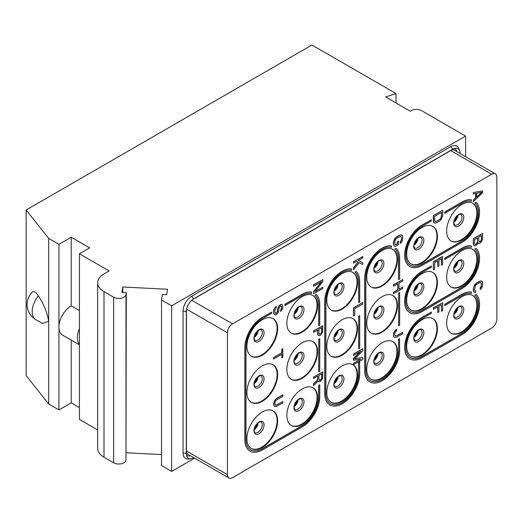 <?xml version="1.0" encoding="UTF-8"?>
<svg xmlns="http://www.w3.org/2000/svg" width="523" height="523" viewBox="0 0 523 523"><rect width="100%" height="100%" fill="white"/><g stroke="black" fill="none" stroke-linecap="round" stroke-linejoin="round"><path stroke-width="0.78" d="M161.522 454.559L126.291 452.781M194.589 458.161L171.609 471.426L161.522 465.601L161.522 299.999L162.365 294.462L166.693 294.678L167.517 289.265L122.774 287.003L122.872 292.468M48.685 404.004L26.15 375.612L26.15 210.017L48.685 238.403L48.685 404.004L58.929 409.914L71.22 402.821L79.418 407.548M97.638 429.899L79.418 419.381L79.418 253.779L89.662 247.863L71.22 237.22L58.929 244.319L48.685 238.403M122.774 287.003L121.957 292.422L126.285 292.638L125.984 460.207A7.244 4.184 0 0 1 121.244 463.77A7.244 4.184 0 0 1 113.648 462.796L104.005 457.226A21.731 12.545 180 0 1 97.638 448.355L97.638 282.76A21.731 12.545 180 0 1 104.005 273.889L109.124 270.927L79.418 253.779M126.285 292.638L125.984 294.606A7.244 4.184 0 0 1 121.244 298.169A7.244 4.184 0 0 1 113.648 297.201L104.005 291.631A21.731 12.545 180 0 1 97.638 282.76M171.609 471.426L171.609 305.824L465.607 136.085L421.558 110.654A7.244 4.184 0 0 0 411.313 110.654L410.294 111.249L385.614 96.997L396.003 93.539L311.95 45.011L26.15 210.017M171.609 305.824L161.522 299.999M71.22 340.094L71.22 402.821M79.418 344.82L62.531 335.073A17.383 10.035 -60 0 1 58.929 327.117L58.929 409.914M58.929 244.319L58.929 327.117A17.383 10.035 -60 0 1 71.22 305.824L71.22 237.22M79.418 310.557L71.22 305.824M79.418 328.732A17.383 10.035 120 0 0 79.418 344.422M35.786 319.631L42.592 323.56L48.685 321.2C47.044 312.133 43.586 303.68 38.316 295.855A15.344 5.217 75.2 0 0 32.223 292.246A17.383 17.383 0 0 0 35.786 319.631A17.383 10.035 -60 0 1 38.316 295.855M396.003 93.539L396.003 102.998M465.607 156.704L465.607 136.085M193.719 457.658L193.634 457.71A10.362 5.982 -60 0 1 191.019 458.658L188.548 458.998A12.036 6.949 -60 0 1 183.076 452.977L183.076 311.035A12.036 6.949 -60 0 1 191.588 296.293L450.754 146.662A12.036 6.949 -60 0 1 458.704 148.395L459.652 150.702A10.362 5.982 -60 0 1 460.129 153.442L460.129 153.54M191.019 458.658A10.362 5.982 -60 0 1 186.789 456.219A10.362 5.982 -60 0 1 186.306 453.474L186.306 311.531A10.362 5.982 -60 0 1 193.634 298.842L452.8 149.212A10.362 5.982 -60 0 1 455.415 148.257A10.362 5.982 -60 0 1 459.652 150.702M454.082 148.604A8.695 5.021 -60 0 1 456.775 151.605M190.365 455.723A8.695 5.021 -60 0 1 186.417 454.886M192.118 299.895L450.754 150.578A7.244 4.184 120 0 1 454.376 150.219L495.353 173.878A7.244 4.184 120 0 0 491.731 174.231L450.754 150.578M186.463 451.016A7.244 4.184 120 0 0 187.966 454.337L228.937 477.989A7.244 4.184 120 0 1 227.44 474.675L186.463 451.016L186.463 309.694M191.693 300.267L232.558 323.861L491.731 174.231M228.937 477.989A7.244 4.184 120 0 0 232.558 477.63L491.731 328.006A7.244 4.184 120 0 0 496.85 319.135L496.85 177.192A7.244 4.184 120 0 0 495.353 173.878M227.44 474.675L227.44 332.733L186.567 309.139M232.558 323.861A7.244 4.184 120 0 0 227.44 332.733M446.655 323.273A21.731 12.545 -60 0 1 456.141 301.405A21.731 12.545 -60 0 1 472.884 295.58A21.731 12.545 -60 0 1 477.388 305.53A21.731 12.545 -60 0 1 467.902 327.398A21.731 12.545 -60 0 1 451.159 333.223A21.731 12.545 -60 0 1 446.655 323.273M446.655 277.144A21.731 12.545 -60 0 1 456.141 255.27A21.731 12.545 -60 0 1 472.884 249.451A21.731 12.545 -60 0 1 477.388 259.401A21.731 12.545 -60 0 1 467.902 281.269A21.731 12.545 -60 0 1 451.159 287.088A21.731 12.545 -60 0 1 446.655 277.144M446.655 231.009A21.731 12.545 -60 0 1 456.141 209.141A21.731 12.545 -60 0 1 472.884 203.323A21.731 12.545 -60 0 1 477.388 213.266A21.731 12.545 -60 0 1 467.902 235.134A21.731 12.545 -60 0 1 451.159 240.959A21.731 12.545 -60 0 1 446.655 231.009M406.704 346.337A21.731 12.545 -60 0 1 416.19 324.469A21.731 12.545 -60 0 1 432.933 318.644A21.731 12.545 -60 0 1 437.437 328.594A21.731 12.545 -60 0 1 427.951 350.462A21.731 12.545 -60 0 1 411.209 356.287A21.731 12.545 -60 0 1 406.704 346.337M406.704 300.209A21.731 12.545 -60 0 1 416.19 278.341A21.731 12.545 -60 0 1 432.933 272.516A21.731 12.545 -60 0 1 437.437 282.466A21.731 12.545 -60 0 1 427.951 304.334A21.731 12.545 -60 0 1 411.209 310.152A21.731 12.545 -60 0 1 406.704 300.209M406.704 254.073A21.731 12.545 -60 0 1 416.19 232.205A21.731 12.545 -60 0 1 432.933 226.387A21.731 12.545 -60 0 1 437.437 236.331A21.731 12.545 -60 0 1 427.951 258.199A21.731 12.545 -60 0 1 411.209 264.023A21.731 12.545 -60 0 1 406.704 254.073M366.754 369.401A21.731 12.545 -60 0 1 376.24 347.534A21.731 12.545 -60 0 1 392.982 341.715A21.731 12.545 -60 0 1 397.487 351.659A21.731 12.545 -60 0 1 388.001 373.527A21.731 12.545 -60 0 1 371.258 379.352A21.731 12.545 -60 0 1 366.754 369.401M366.754 323.273A21.731 12.545 -60 0 1 376.24 301.405A21.731 12.545 -60 0 1 392.982 295.58A21.731 12.545 -60 0 1 397.487 305.53A21.731 12.545 -60 0 1 388.001 327.398A21.731 12.545 -60 0 1 371.258 333.216A21.731 12.545 -60 0 1 366.754 323.273M366.754 277.138A21.731 12.545 -60 0 1 376.24 255.27A21.731 12.545 -60 0 1 392.982 249.451A21.731 12.545 -60 0 1 397.487 259.395A21.731 12.545 -60 0 1 388.001 281.269A21.731 12.545 -60 0 1 371.258 287.088A21.731 12.545 -60 0 1 366.754 277.138M326.803 392.466A21.731 12.545 -60 0 1 336.289 370.598A21.731 12.545 -60 0 1 353.032 364.779A21.731 12.545 -60 0 1 357.536 374.723A21.731 12.545 -60 0 1 348.05 396.591A21.731 12.545 -60 0 1 331.307 402.416A21.731 12.545 -60 0 1 326.803 392.466M326.803 346.337A21.731 12.545 -60 0 1 336.289 324.469A21.731 12.545 -60 0 1 353.032 318.644A21.731 12.545 -60 0 1 357.536 328.594A21.731 12.545 -60 0 1 348.05 350.462A21.731 12.545 -60 0 1 331.307 356.287A21.731 12.545 -60 0 1 326.803 346.337M326.803 300.209A21.731 12.545 -60 0 1 336.289 278.334A21.731 12.545 -60 0 1 353.032 272.516A21.731 12.545 -60 0 1 357.536 282.466A21.731 12.545 -60 0 1 348.05 304.334A21.731 12.545 -60 0 1 331.307 310.152A21.731 12.545 -60 0 1 326.803 300.209M286.852 415.537A21.731 12.545 -60 0 1 296.338 393.662A21.731 12.545 -60 0 1 313.081 387.844A21.731 12.545 -60 0 1 317.585 397.794A21.731 12.545 -60 0 1 308.099 419.662A21.731 12.545 -60 0 1 291.357 425.48A21.731 12.545 -60 0 1 286.852 415.537M286.852 369.401A21.731 12.545 -60 0 1 296.338 347.534A21.731 12.545 -60 0 1 313.081 341.715A21.731 12.545 -60 0 1 317.585 351.659A21.731 12.545 -60 0 1 308.099 373.527A21.731 12.545 -60 0 1 291.357 379.352A21.731 12.545 -60 0 1 286.852 369.401M286.852 323.273A21.731 12.545 -60 0 1 296.338 301.405A21.731 12.545 -60 0 1 313.081 295.58A21.731 12.545 -60 0 1 317.585 305.53A21.731 12.545 -60 0 1 308.099 327.398A21.731 12.545 -60 0 1 291.357 333.216A21.731 12.545 -60 0 1 286.852 323.273M246.902 438.601A21.731 12.545 -60 0 1 256.388 416.733A21.731 12.545 -60 0 1 273.13 410.908A21.731 12.545 -60 0 1 277.635 420.858A21.731 12.545 -60 0 1 268.149 442.726A21.731 12.545 -60 0 1 251.406 448.544A21.731 12.545 -60 0 1 246.902 438.601M246.902 392.466A21.731 12.545 -60 0 1 256.388 370.598A21.731 12.545 -60 0 1 273.13 364.779A21.731 12.545 -60 0 1 277.635 374.723A21.731 12.545 -60 0 1 268.149 396.591A21.731 12.545 -60 0 1 251.406 402.416A21.731 12.545 -60 0 1 246.902 392.466M246.902 346.337A21.731 12.545 -60 0 1 256.388 324.469A21.731 12.545 -60 0 1 273.13 318.644A21.731 12.545 -60 0 1 277.635 328.594A21.731 12.545 -60 0 1 268.149 350.462A21.731 12.545 -60 0 1 251.406 356.287A21.731 12.545 -60 0 1 246.902 346.337M410.529 265.338A23.208 13.402 120 0 0 422.068 264.154L462.018 241.09A23.208 13.402 120 0 0 476.813 221.817A23.208 13.402 120 0 0 474.845 202.911L476.107 202.179L474.962 202.976A23.208 13.402 -60 0 1 476.93 221.883A23.208 13.402 -60 0 1 462.142 241.162L422.192 264.226A23.208 13.402 -60 0 1 410.588 265.377A23.208 13.402 -60 0 1 407.031 246.778A23.208 13.402 -60 0 1 422.192 226.328L431.416 221L431.416 219.843L422.192 225.165A24.627 14.219 120 0 0 406.103 246.869A24.627 14.219 120 0 0 409.882 266.606A24.627 14.219 120 0 0 422.192 265.383L462.142 242.319A24.627 14.219 120 0 0 477.662 222.373A24.627 14.219 120 0 0 476.224 202.251M431.416 219.843L422.068 225.093A24.627 14.219 120 0 0 405.979 246.797A24.627 14.219 120 0 0 409.757 266.534A24.627 14.219 120 0 0 409.816 266.567M471.367 199.825L471.243 199.753A24.627 14.219 120 0 0 462.018 202.028L444.609 212.083L444.733 213.312L462.142 203.257A23.208 13.402 -60 0 1 471.367 201.211L471.367 199.825A24.627 14.219 120 0 0 462.142 202.1L444.733 212.155M444.733 213.312L444.609 212.083M410.529 311.466A23.208 13.402 120 0 0 422.068 310.283L462.018 287.219A23.208 13.402 120 0 0 476.813 267.946A23.208 13.402 120 0 0 474.845 249.04L476.224 248.379L474.962 249.111A23.208 13.402 -60 0 1 476.93 268.018A23.208 13.402 -60 0 1 462.142 287.29L422.192 310.355A23.208 13.402 -60 0 1 410.588 311.505A23.208 13.402 -60 0 1 407.031 292.906A23.208 13.402 -60 0 1 422.192 272.457L431.416 267.135L431.416 265.972L422.192 271.3A24.627 14.219 120 0 0 406.103 292.998A24.627 14.219 120 0 0 409.882 312.734A24.627 14.219 120 0 0 422.192 311.512L462.142 288.448A24.627 14.219 120 0 0 477.662 268.508A24.627 14.219 120 0 0 476.224 248.379M431.416 265.972L422.068 271.228A24.627 14.219 120 0 0 405.979 292.926A24.627 14.219 120 0 0 409.757 312.662A24.627 14.219 120 0 0 409.816 312.702M471.367 245.96L471.243 245.888A24.627 14.219 120 0 0 462.018 248.164L444.609 258.218L444.733 259.447L462.142 249.393A23.208 13.402 -60 0 1 471.367 247.34L471.367 245.96A24.627 14.219 120 0 0 462.142 248.235L444.733 258.284M444.733 259.447L444.609 258.218M410.529 357.601A23.208 13.402 120 0 0 422.068 356.418L462.018 333.347A23.208 13.402 120 0 0 476.813 314.075A23.208 13.402 120 0 0 474.845 295.168L476.224 294.514L474.962 295.24A23.208 13.402 -60 0 1 476.93 314.146A23.208 13.402 -60 0 1 462.142 333.419L422.192 356.483A23.208 13.402 -60 0 1 410.588 357.634A23.208 13.402 -60 0 1 407.031 339.041A23.208 13.402 -60 0 1 422.192 318.585L431.416 313.264L431.416 312.107L422.192 317.428A24.627 14.219 120 0 0 406.103 339.133A24.627 14.219 120 0 0 409.882 358.863A24.627 14.219 120 0 0 422.192 357.647L462.142 334.583A24.627 14.219 120 0 0 477.662 314.637A24.627 14.219 120 0 0 476.224 294.514M431.416 312.107L422.068 317.356A24.627 14.219 120 0 0 405.979 339.061A24.627 14.219 120 0 0 409.757 358.798A24.627 14.219 120 0 0 409.816 358.83M471.367 292.089L471.243 292.017A24.627 14.219 120 0 0 462.018 294.292L444.609 304.347L444.733 305.576L462.142 295.521A23.208 13.402 -60 0 1 471.367 293.475L471.367 292.089A24.627 14.219 120 0 0 462.142 294.364L444.733 304.419M444.733 305.576L444.609 304.347M391.466 245.96A24.627 14.219 120 0 0 373.795 255.636A24.627 14.219 120 0 0 364.832 278.393L364.832 370.657A24.627 14.219 120 0 0 369.931 381.934A24.627 14.219 120 0 0 388.909 375.331A24.627 14.219 120 0 0 399.657 350.547L399.533 338.649L398.533 339.231L398.65 351.129A23.208 13.402 -60 0 1 388.524 374.481A23.208 13.402 -60 0 1 370.637 380.698A23.208 13.402 -60 0 1 365.832 370.075L365.832 277.818A23.208 13.402 -60 0 1 374.56 256.028A23.208 13.402 -60 0 1 391.466 247.34L391.341 245.888A24.627 14.219 120 0 0 373.67 255.564A24.627 14.219 120 0 0 364.708 278.321L364.708 370.585A24.627 14.219 120 0 0 369.807 381.862A24.627 14.219 120 0 0 369.866 381.895M398.533 339.231L398.65 351.129M370.578 380.666A23.208 13.402 120 0 0 388.439 374.37A23.208 13.402 120 0 0 398.533 351.057M394.943 249.04L396.323 248.379L395.061 249.111A23.208 13.402 -60 0 1 398.65 258.865L398.533 279.498L398.533 258.793A23.208 13.402 120 0 0 394.943 249.04L395.061 249.111M398.533 293.096L399.657 292.586L398.65 293.168L398.65 325.698L398.65 293.168M351.515 269.025A24.627 14.219 120 0 0 333.844 278.7A24.627 14.219 120 0 0 324.881 301.457L324.881 393.721A24.627 14.219 120 0 0 329.98 404.998A24.627 14.219 120 0 0 348.959 398.395A24.627 14.219 120 0 0 359.706 373.612L359.582 361.713L358.582 362.295L358.706 374.193A23.208 13.402 -60 0 1 348.573 397.552A23.208 13.402 -60 0 1 330.686 403.769A23.208 13.402 -60 0 1 325.881 393.139L325.881 300.882A23.208 13.402 -60 0 1 334.609 279.092A23.208 13.402 -60 0 1 351.515 270.404L351.391 268.953A24.627 14.219 120 0 0 333.72 278.628A24.627 14.219 120 0 0 324.757 301.385L324.757 393.649A24.627 14.219 120 0 0 329.856 404.926A24.627 14.219 120 0 0 329.915 404.959M358.582 362.295L358.706 374.193M330.628 403.73A23.208 13.402 120 0 0 348.488 397.434A23.208 13.402 120 0 0 358.582 374.122M354.993 272.104L356.372 271.444L355.11 272.176A23.208 13.402 -60 0 1 358.706 281.93L358.706 302.634L358.582 281.858A23.208 13.402 120 0 0 354.993 272.104L355.11 272.176M358.582 316.16L359.706 315.657L358.706 316.232L358.706 348.763L358.706 316.232M311.564 292.089L311.44 292.017A24.627 14.219 120 0 0 302.222 294.292L284.806 304.347L284.93 305.576L302.34 295.521A23.208 13.402 -60 0 1 311.564 293.475L311.564 292.089A24.627 14.219 120 0 0 302.34 294.364L284.93 304.419M284.93 305.576L284.806 304.347M315.042 295.168L316.304 294.442L315.16 295.24A23.208 13.402 -60 0 1 318.755 304.994L318.755 325.698L318.631 304.922A23.208 13.402 120 0 0 315.042 295.168L315.16 295.24M318.631 339.231L319.756 338.721L318.755 339.296L318.755 371.827L318.755 339.296M250.726 449.858A23.208 13.402 120 0 0 262.271 448.675L302.222 425.611A23.208 13.402 120 0 0 318.631 397.186L318.631 385.359L319.756 384.85L318.755 385.431L318.755 397.258A23.208 13.402 -60 0 1 302.34 425.683L262.389 448.747A23.208 13.402 -60 0 1 250.785 449.898A23.208 13.402 -60 0 1 245.98 439.274L245.98 347.01A23.208 13.402 -60 0 1 262.389 318.585L271.614 313.264L271.614 312.107L262.389 317.428A24.627 14.219 120 0 0 244.98 347.592L244.98 439.85A24.627 14.219 120 0 0 250.079 451.127A24.627 14.219 120 0 0 262.389 449.904L302.34 426.84A24.627 14.219 120 0 0 319.756 396.676L319.756 384.85M271.614 312.107L262.271 317.356A24.627 14.219 120 0 0 244.856 347.52L244.856 439.784A24.627 14.219 120 0 0 249.955 451.055A24.627 14.219 120 0 0 250.014 451.094M478.087 243.012L478.316 243.26L478.12 242.927L476.551 245.163L474.982 245.849L474.073 245.562L473.289 244.019L473.289 238.697L482.631 233.448L482.435 239.992L480.474 242.901L479.101 243.47L478.316 243.26M473.413 192.641L482.631 190.862L473.289 192.569L473.413 193.968L473.289 192.569M475.642 193.523L475.642 197.864L473.289 200.106L473.413 201.512L473.289 200.106M475.767 290.86L475.767 292.194L474.786 292.534L473.609 291.442L473.413 288.448L474.001 286.114L476.551 283.087L480.474 281.047L481.258 281.034L482.435 282.132L482.631 285.12L482.043 287.46L480.277 289.585L480.277 288.258L481.258 286.8L481.454 283.806L480.866 282.597L479.493 282.721L476.551 284.42L475.178 285.878L474.59 289.768L475.178 290.978L475.767 290.86L475.106 290.899M480.794 282.583L481.33 283.734L481.33 285.728L480.153 288.186L480.277 289.585M482.043 281.472L481.134 280.962L479.369 281.322L476.427 283.015L474.662 284.702L473.289 288.376L473.289 290.376L474.001 292.102M437.653 306.877L437.777 312.571L437.777 306.805L433.462 309.296L433.338 307.897L442.68 302.64L442.68 310.629L441.504 311.309L441.379 304.726M393.708 336.466L393.512 334.583L394.1 332.242L396.65 329.222L395.545 329.935L393.976 332.17L393.388 335.393L394.1 337.126L393.584 336.394M396.65 329.222L396.65 330.549L394.885 332.903L394.688 334.785L395.277 336.001L396.65 335.871L402.73 332.36L396.526 335.799L395.225 335.943M360.484 359.268L353.437 363.341L353.437 364.668L353.561 363.413L360.818 359.223L353.437 360.236L353.437 358.464L360.367 351.502M353.561 360.308L353.561 358.53L360.818 351.24L353.561 355.424L353.561 354.097L362.779 348.776L362.779 350.77L354.542 358.856L362.779 357.425L354.653 358.739M362.779 348.776L353.437 354.025L353.561 355.424M433.659 222.02L433.462 215.705L442.556 210.311L433.338 215.633L433.338 220.954L434.051 222.68L433.534 221.948M437.653 260.748L437.777 266.442L437.777 260.676L434.639 262.487L434.639 269.142L433.338 269.75L433.338 261.762L442.556 256.44L442.68 264.494L441.379 265.102L441.379 258.591M397.702 283.812L397.702 289.879L393.388 292.37L393.512 293.769L393.388 292.37M393.512 292.442L397.826 289.951L397.826 283.741L393.512 286.231L393.512 284.898L402.73 279.576L402.73 280.91L399.003 283.061L399.003 289.271L402.73 287.12L399.003 289.127M402.73 279.576L393.388 284.832L393.512 286.231M362.655 302.569L353.437 307.897L353.437 315.879L353.561 307.969L362.655 302.569M398.611 241.149L398.611 244.476L395.669 246.17L394.885 246.405L394.1 245.967L393.512 244.313L393.708 241.096L395.669 237.743L399.592 235.258L401.357 234.905L402.533 235.997L402.73 238.991L402.141 241.325L400.376 243.457L400.376 242.123L401.553 239.671L401.357 236.899L400.376 236.357L396.65 238.285L394.885 240.639L394.885 244.411L395.865 244.731L397.434 243.823L397.434 241.829L398.611 241.149L397.31 241.757L397.31 243.751L395.205 244.764M400.893 236.448L401.429 237.605L401.429 239.599L400.252 242.051L400.376 243.457M402.141 235.337L401.233 234.834L399.467 235.187L396.526 236.886L394.76 238.573L393.388 242.247L393.388 244.241L394.1 245.967M357.948 262.043L353.437 267.972L353.561 269.816L353.437 267.972M353.561 268.044L358.072 262.115L356.699 261.356L353.561 263.167L353.561 261.833L362.779 256.512L362.779 257.839L358.268 260.447L362.779 262.723L358.275 260.441M362.779 256.512L353.437 261.762L353.561 263.167M321.325 281.779L313.486 291.703L313.61 293.769L313.486 291.703M313.61 291.775L321.652 281.59L313.61 286.231L313.61 284.898L322.828 279.576L322.828 281.57L314.983 291.644L322.828 287.12L315.186 291.389M322.828 279.576L313.486 284.826L313.61 286.231M313.61 331.033L322.828 325.705L313.486 330.961L313.61 332.36L313.486 330.961M317.605 330.052L317.605 333.903L318.514 335.518L317.801 334.903M317.605 376.187L317.605 379.816L313.486 383.967L313.61 385.588L313.486 383.967M318.069 381.038L318.514 381.653L318.121 380.986L313.61 385.588M313.61 377.161L322.828 371.84L313.486 377.09L313.61 378.495L313.486 377.09M280.596 310.028L280.72 311.427L280.596 310.028L281.577 308.132L281.06 305.89M280.72 310.1L281.505 308.982L281.701 306.87L281.113 305.877L280.132 306.223L279.151 307.674L278.759 311.008L277.582 313.46L275.817 314.924L274.248 314.5L273.66 312.846L273.856 309.845L274.444 308.4L276.209 306.491L276.209 307.825L274.837 310.387L275.033 312.937L276.013 313.48L277.582 311.466L277.975 308.132L279.151 305.68L281.505 304.321L282.289 304.759L281.381 304.249L279.027 305.609L277.85 308.067L277.066 312.29L276.477 313.068L275.373 313.316M276.209 306.491L274.32 308.328L273.732 309.779L273.536 312.774L274.248 314.5M273.66 357.647L281.897 352.888L281.897 349.338L282.878 348.776L281.773 349.266L281.773 352.816L273.536 357.575L273.66 358.974L273.536 357.575M281.773 354.287L281.897 357.765L281.897 354.221L273.66 358.974M282.878 401.559L282.878 402.887L275.817 406.744L274.248 406.319L273.66 404.665L274.248 401.442L275.817 399.206L282.878 394.904L282.878 396.238L276.013 400.422L274.837 403.096L275.033 404.756L276.013 405.299L282.878 401.559L276.674 404.998L275.373 405.135M282.878 394.904L276.674 398.343L274.908 400.03L273.536 403.704L274.248 406.319M472.629 295.436A21.731 12.545 -60 0 1 476.878 305.236A21.731 12.545 120 0 1 467.555 326.927A21.731 12.545 120 0 1 450.904 333.066M472.629 249.308A21.731 12.545 -60 0 1 476.878 259.101A21.731 12.545 120 0 1 467.555 280.792A21.731 12.545 120 0 1 450.904 286.937M472.629 203.179A21.731 12.545 -60 0 1 476.878 212.972A21.731 12.545 120 0 1 467.555 234.664A21.731 12.545 120 0 1 450.904 240.802M432.678 318.507A21.731 12.545 -60 0 1 436.927 328.3A21.731 12.545 120 0 1 427.605 349.992A21.731 12.545 120 0 1 410.954 356.13M432.678 272.372A21.731 12.545 -60 0 1 436.927 282.165A21.731 12.545 120 0 1 427.605 303.856A21.731 12.545 120 0 1 410.954 310.002M432.678 226.243A21.731 12.545 -60 0 1 436.927 236.036A21.731 12.545 120 0 1 427.605 257.728A21.731 12.545 120 0 1 410.954 263.867M392.727 341.571A21.731 12.545 -60 0 1 396.977 351.364A21.731 12.545 120 0 1 387.654 373.056A21.731 12.545 120 0 1 371.003 379.195M392.727 295.436A21.731 12.545 -60 0 1 396.977 305.236A21.731 12.545 120 0 1 387.654 326.927A21.731 12.545 120 0 1 371.003 333.066M392.727 249.308A21.731 12.545 -60 0 1 396.977 259.101A21.731 12.545 120 0 1 387.654 280.792A21.731 12.545 120 0 1 371.003 286.937M352.777 364.636A21.731 12.545 -60 0 1 357.026 374.429A21.731 12.545 120 0 1 347.703 396.12A21.731 12.545 120 0 1 331.052 402.265M352.777 318.507A21.731 12.545 -60 0 1 357.026 328.3A21.731 12.545 120 0 1 347.703 349.992A21.731 12.545 120 0 1 331.052 356.13M352.777 272.372A21.731 12.545 -60 0 1 357.026 282.165A21.731 12.545 120 0 1 347.703 303.856A21.731 12.545 120 0 1 331.052 310.002M312.826 387.7A21.731 12.545 -60 0 1 317.075 397.493A21.731 12.545 120 0 1 307.753 419.185A21.731 12.545 120 0 1 291.102 425.33M312.826 341.571A21.731 12.545 -60 0 1 317.075 351.364A21.731 12.545 120 0 1 307.753 373.056A21.731 12.545 120 0 1 291.102 379.195M312.826 295.436A21.731 12.545 -60 0 1 317.075 305.236A21.731 12.545 120 0 1 307.753 326.921A21.731 12.545 120 0 1 291.102 333.066M272.875 410.764A21.731 12.545 -60 0 1 277.125 420.557A21.731 12.545 120 0 1 267.802 442.249A21.731 12.545 120 0 1 251.151 448.394M272.875 364.636A21.731 12.545 -60 0 1 277.125 374.429A21.731 12.545 120 0 1 267.802 396.12A21.731 12.545 120 0 1 251.151 402.259M272.875 318.5A21.731 12.545 -60 0 1 277.125 328.3A21.731 12.545 120 0 1 267.802 349.992A21.731 12.545 120 0 1 251.151 356.13M399.657 338.721L398.65 339.296M398.65 279.563L399.657 278.988L399.657 258.284A24.627 14.219 120 0 0 396.323 248.379M398.65 325.698L399.657 325.116L399.657 292.586M359.706 361.785L358.706 362.367M358.706 302.634L359.706 302.052L359.706 281.354A24.627 14.219 120 0 0 356.372 271.444M358.706 348.763L359.706 348.181L359.706 315.657M318.755 325.698L319.756 325.116L319.756 304.419A24.627 14.219 120 0 0 316.422 294.514M318.755 371.827L319.756 371.245L319.756 338.721M474.198 245.633L473.485 245.019M473.609 245.091L473.289 244.019M473.413 244.091L473.289 238.697M473.413 238.769L482.631 233.448M481.454 239.671L481.454 235.455L478.708 237.043L478.905 241.809L480.277 241.678L481.454 239.671L480.153 241.613L478.905 241.803M475.767 244.287L477.336 242.718L477.532 237.723L474.59 239.423L474.59 243.633L474.786 244.189L475.767 244.287L474.786 244.182M481.33 235.527L481.33 239.599M476.355 243.947L475.642 244.215M477.407 237.795L477.407 241.868L476.231 243.875M482.631 190.862L482.631 192.641L473.413 201.512M473.413 200.178L475.642 197.864M475.767 197.936L475.767 193.497L473.413 193.968M476.551 197.256L481.846 192.203L476.551 193.268L476.551 197.256M481.598 192.255L476.551 197.073M433.462 309.296L433.338 307.897M433.462 307.969L442.68 302.64M441.504 311.309L441.504 304.654L438.954 306.125L438.954 311.891L437.777 312.571M402.73 332.36L402.73 333.694L396.65 337.204L394.885 337.557L394.1 337.126M362.779 357.425L362.779 359.419L353.561 364.74M442.68 210.383L442.68 215.705L441.307 219.379L439.542 221.066L436.6 222.765L434.835 223.118L434.051 222.68M441.504 216.385L441.504 212.39L434.639 216.352L434.639 220.346L435.228 221.562L435.816 221.66L440.327 219.059L441.504 216.385L440.791 218.202L439.418 219.66L436.476 221.36L435.175 221.504M441.379 212.462L441.379 216.313M433.462 269.822L433.338 261.762M433.462 261.833L442.68 256.512M441.504 265.174L441.504 258.525L438.954 259.996L438.954 265.762L437.777 266.442M402.73 287.12L402.73 288.448L393.512 293.769M362.779 302.64L362.779 303.974L354.738 308.616L354.738 315.271L353.561 315.951M362.779 262.723L362.779 264.494L359.053 262.657L353.561 269.816M322.828 287.12L322.828 288.448L313.61 293.769M322.828 325.705L322.632 332.255L320.671 335.158L319.298 335.733L318.514 335.518M317.925 334.968L317.605 333.903M317.729 333.975L317.729 329.98L313.61 332.36M318.906 329.3L318.906 333.517L319.494 334.289L320.671 333.831L321.652 332.595L321.848 327.607L318.906 329.3M321.723 327.679L321.527 332.523L320.547 333.759L319.102 334.066M313.61 384.039L317.729 379.888L317.729 376.115L313.61 378.495M322.828 371.84L322.632 378.384L320.671 381.293L319.298 381.862L318.514 381.653M318.906 375.436L318.906 379.646L319.494 380.417L320.671 379.96L321.652 378.73L321.848 373.736L318.906 375.436M321.723 373.808L321.527 378.659L320.547 379.888L319.102 380.195M282.289 304.759L282.878 306.19L282.682 308.524L280.72 311.427M282.878 348.776L282.878 357.202L281.897 357.765M125.984 460.207L125.984 294.606M113.648 462.796L113.648 297.201M104.005 457.226L104.005 291.631M450.754 146.662L452.8 149.212M191.588 296.293L193.634 298.842M183.076 452.977L186.306 453.474M183.076 311.035L186.306 311.531M453.689 315.434A7.159 4.132 120 0 0 458.749 318.357A7.159 4.132 120 0 0 463.809 309.59A7.159 4.132 -60 0 0 458.749 306.668A7.159 4.132 -60 0 0 453.689 315.434M460.802 306.668A6.086 3.511 -60 0 1 462.064 309.459A6.086 3.511 120 0 1 459.403 315.578A6.086 3.511 120 0 1 454.716 317.213C454.415 317.337 454.134 316.605 453.879 315.016C453.637 313.342 454.781 310.976 457.311 307.903C459.449 306.511 460.613 306.099 460.802 306.668M453.912 314.388A6.086 3.511 120 0 0 457.958 307.387M454.918 312.787A18.109 10.453 120 0 0 457.069 309.054M454.918 266.658A18.109 10.453 120 0 0 457.069 262.925M453.912 268.26A6.086 3.511 120 0 0 457.958 261.252M460.802 260.539A6.086 3.511 -60 0 1 462.064 263.324A6.086 3.511 120 0 1 459.403 269.45A6.086 3.511 120 0 1 454.716 271.077C454.415 271.202 454.134 270.476 453.879 268.887C453.637 267.214 454.781 264.841 457.311 261.775C459.449 260.382 460.613 259.97 460.802 260.539M453.689 269.299A7.159 4.132 120 0 0 458.749 272.228A7.159 4.132 120 0 0 463.809 263.455A7.159 4.132 -60 0 0 458.749 260.532A7.159 4.132 -60 0 0 453.689 269.299M454.918 220.523A18.109 10.453 120 0 0 457.069 216.79M453.912 222.125A6.086 3.511 120 0 0 457.958 215.123M460.802 214.41A6.086 3.511 -60 0 1 462.064 217.195A6.086 3.511 120 0 1 459.403 223.314A6.086 3.511 120 0 1 454.716 224.949C454.415 225.073 454.134 224.341 453.879 222.752C453.637 221.079 454.781 218.712 457.311 215.639C459.449 214.247 460.613 213.835 460.802 214.41M453.689 223.171A7.159 4.132 120 0 0 458.749 226.093A7.159 4.132 120 0 0 463.809 217.326A7.159 4.132 -60 0 0 458.749 214.404A7.159 4.132 -60 0 0 453.689 223.171M414.968 335.851A18.109 10.453 120 0 0 417.119 332.118M413.961 337.453A6.086 3.511 120 0 0 418.008 330.451M420.852 329.738A6.086 3.511 -60 0 1 422.113 332.523A6.086 3.511 120 0 1 419.453 338.643A6.086 3.511 120 0 1 414.765 340.277C414.464 340.401 414.183 339.669 413.928 338.08C413.686 336.407 414.831 334.04 417.361 330.967C419.498 329.575 420.662 329.163 420.852 329.738M413.739 338.499A7.159 4.132 120 0 0 418.799 341.421A7.159 4.132 120 0 0 423.859 332.654A7.159 4.132 -60 0 0 418.799 329.732A7.159 4.132 -60 0 0 413.739 338.499M414.968 289.722A18.109 10.453 120 0 0 417.119 285.989M413.961 291.324A6.086 3.511 120 0 0 418.008 284.322M420.852 283.603A6.086 3.511 -60 0 1 422.113 286.388A6.086 3.511 120 0 1 419.453 292.514A6.086 3.511 120 0 1 414.765 294.142C414.464 294.272 414.183 293.54 413.928 291.952C413.686 290.278 414.831 287.905 417.361 284.839C419.498 283.446 420.662 283.035 420.852 283.603M413.739 292.37A7.159 4.132 120 0 0 418.799 295.292A7.159 4.132 120 0 0 423.859 286.526A7.159 4.132 -60 0 0 418.799 283.603A7.159 4.132 -60 0 0 413.739 292.37M414.968 243.587A18.109 10.453 120 0 0 417.119 239.861M413.961 245.189A6.086 3.511 120 0 0 418.008 238.187M420.852 237.475A6.086 3.511 -60 0 1 422.113 240.26A6.086 3.511 120 0 1 419.453 246.385A6.086 3.511 120 0 1 414.765 248.013C414.464 248.137 414.183 247.405 413.928 245.817C413.686 244.143 414.831 241.776 417.361 238.71C419.498 237.311 420.662 236.899 420.852 237.475M413.739 246.235A7.159 4.132 120 0 0 418.799 249.157A7.159 4.132 120 0 0 423.859 240.39A7.159 4.132 -60 0 0 418.799 237.468A7.159 4.132 -60 0 0 413.739 246.235M375.017 358.915A18.109 10.453 120 0 0 377.168 355.189M374.01 360.517A6.086 3.511 120 0 0 378.057 353.515M380.901 352.803A6.086 3.511 -60 0 1 382.163 355.588A6.086 3.511 120 0 1 379.502 361.707A6.086 3.511 120 0 1 374.814 363.341C374.514 363.465 374.233 362.733 373.978 361.145C373.736 359.471 374.88 357.104 377.41 354.038C379.548 352.639 380.711 352.227 380.901 352.803M373.788 361.563A7.159 4.132 120 0 0 378.848 364.485A7.159 4.132 120 0 0 383.908 355.718A7.159 4.132 -60 0 0 378.848 352.796A7.159 4.132 -60 0 0 373.788 361.563M375.017 312.787A18.109 10.453 120 0 0 377.168 309.054M374.01 314.388A6.086 3.511 120 0 0 378.057 307.387M380.901 306.668A6.086 3.511 -60 0 1 382.163 309.453A6.086 3.511 120 0 1 379.502 315.578A6.086 3.511 120 0 1 374.814 317.206C374.514 317.337 374.233 316.605 373.978 315.016C373.736 313.342 374.88 310.969 377.41 307.903C379.548 306.511 380.711 306.099 380.901 306.668M373.788 315.434A7.159 4.132 120 0 0 378.848 318.357A7.159 4.132 120 0 0 383.908 309.59A7.159 4.132 -60 0 0 378.848 306.668A7.159 4.132 -60 0 0 373.788 315.434M375.017 266.658A18.109 10.453 120 0 0 377.168 262.925M374.01 268.26A6.086 3.511 120 0 0 378.057 261.252M380.901 260.539A6.086 3.511 -60 0 1 382.163 263.324A6.086 3.511 120 0 1 379.502 269.45A6.086 3.511 120 0 1 374.814 271.077C374.514 271.202 374.233 270.469 373.978 268.881C373.736 267.214 374.88 264.841 377.41 261.775C379.548 260.376 380.711 259.97 380.901 260.539M373.788 269.299A7.159 4.132 120 0 0 378.848 272.221A7.159 4.132 120 0 0 383.908 263.455A7.159 4.132 -60 0 0 378.848 260.532A7.159 4.132 -60 0 0 373.788 269.299M335.066 381.986A18.109 10.453 120 0 0 337.217 378.253M334.06 383.581A6.086 3.511 120 0 0 338.106 376.58M340.95 375.867A6.086 3.511 -60 0 1 342.212 378.652A6.086 3.511 120 0 1 339.551 384.778A6.086 3.511 120 0 1 334.864 386.405C334.563 386.53 334.282 385.797 334.027 384.209C333.785 382.542 334.929 380.169 337.459 377.103C339.597 375.704 340.761 375.292 340.95 375.867M333.837 384.627A7.159 4.132 120 0 0 338.897 387.55A7.159 4.132 120 0 0 343.957 378.783A7.159 4.132 -60 0 0 338.897 375.86A7.159 4.132 -60 0 0 333.837 384.627M335.066 335.851A18.109 10.453 120 0 0 337.217 332.118M334.06 337.453A6.086 3.511 120 0 0 338.106 330.451M340.95 329.738A6.086 3.511 -60 0 1 342.212 332.523A6.086 3.511 120 0 1 339.551 338.643A6.086 3.511 120 0 1 334.864 340.277C334.563 340.401 334.282 339.669 334.027 338.08C333.785 336.407 334.929 334.04 337.459 330.967C339.597 329.575 340.761 329.163 340.95 329.738M333.837 338.499A7.159 4.132 120 0 0 338.897 341.421A7.159 4.132 120 0 0 343.957 332.654A7.159 4.132 -60 0 0 338.897 329.732A7.159 4.132 -60 0 0 333.837 338.499M335.066 289.722A18.109 10.453 120 0 0 337.217 285.989M334.06 291.324A6.086 3.511 120 0 0 338.106 284.316M340.95 283.603A6.086 3.511 -60 0 1 342.212 286.388A6.086 3.511 120 0 1 339.551 292.514A6.086 3.511 120 0 1 334.864 294.142C334.563 294.266 334.282 293.54 334.027 291.952C333.785 290.278 334.929 287.905 337.459 284.839C339.597 283.446 340.761 283.035 340.95 283.603M333.837 292.37A7.159 4.132 120 0 0 338.897 295.292A7.159 4.132 120 0 0 343.957 286.526A7.159 4.132 -60 0 0 338.897 283.597A7.159 4.132 -60 0 0 333.837 292.37M295.116 405.05A18.109 10.453 120 0 0 297.267 401.318M294.109 406.652A6.086 3.511 120 0 0 298.156 399.644M301 398.931A6.086 3.511 -60 0 1 302.261 401.716A6.086 3.511 120 0 1 299.601 407.842A6.086 3.511 120 0 1 294.913 409.47C294.612 409.594 294.331 408.868 294.076 407.28C293.834 405.606 294.979 403.233 297.509 400.167C299.646 398.774 300.81 398.363 301 398.931M293.887 407.692A7.159 4.132 120 0 0 298.947 410.614A7.159 4.132 120 0 0 304.007 401.847A7.159 4.132 -60 0 0 298.947 398.925A7.159 4.132 -60 0 0 293.887 407.692M295.116 358.915A18.109 10.453 120 0 0 297.267 355.182M294.109 360.517A6.086 3.511 120 0 0 298.156 353.515M301 352.803A6.086 3.511 -60 0 1 302.261 355.588A6.086 3.511 120 0 1 299.601 361.707A6.086 3.511 120 0 1 294.913 363.341C294.612 363.465 294.331 362.733 294.076 361.145C293.834 359.471 294.979 357.104 297.509 354.032C299.646 352.639 300.81 352.227 301 352.803M293.887 361.563A7.159 4.132 120 0 0 298.947 364.485A7.159 4.132 120 0 0 304.007 355.718A7.159 4.132 -60 0 0 298.947 352.796A7.159 4.132 -60 0 0 293.887 361.563M295.116 312.787A18.109 10.453 120 0 0 297.267 309.054M294.109 314.388A6.086 3.511 120 0 0 298.156 307.387M301 306.668A6.086 3.511 -60 0 1 302.261 309.453A6.086 3.511 120 0 1 299.601 315.578A6.086 3.511 120 0 1 294.913 317.206C294.612 317.337 294.331 316.605 294.076 315.016C293.834 313.342 294.979 310.969 297.509 307.903C299.646 306.511 300.81 306.099 301 306.668M293.887 315.434A7.159 4.132 120 0 0 298.947 318.357A7.159 4.132 120 0 0 304.007 309.59A7.159 4.132 -60 0 0 298.947 306.668A7.159 4.132 -60 0 0 293.887 315.434M255.165 428.115A18.109 10.453 120 0 0 257.316 424.382M254.158 429.716A6.086 3.511 120 0 0 258.205 422.715M261.049 421.996A6.086 3.511 -60 0 1 262.311 424.781A6.086 3.511 120 0 1 259.65 430.906A6.086 3.511 120 0 1 254.963 432.534C254.662 432.665 254.381 431.933 254.126 430.344C253.884 428.67 255.028 426.297 257.558 423.231C259.696 421.839 260.859 421.427 261.049 421.996M253.936 430.762A7.159 4.132 120 0 0 258.996 433.685A7.159 4.132 120 0 0 264.056 424.918A7.159 4.132 -60 0 0 258.996 421.996A7.159 4.132 -60 0 0 253.936 430.762M255.165 381.98A18.109 10.453 120 0 0 257.316 378.253M254.158 383.581A6.086 3.511 120 0 0 258.205 376.58M261.049 375.867A6.086 3.511 -60 0 1 262.311 378.652A6.086 3.511 120 0 1 259.65 384.778A6.086 3.511 120 0 1 254.963 386.405C254.662 386.53 254.381 385.797 254.126 384.209C253.884 382.535 255.028 380.169 257.558 377.103C259.696 375.704 260.859 375.292 261.049 375.867M253.936 384.627A7.159 4.132 120 0 0 258.996 387.55A7.159 4.132 120 0 0 264.056 378.783A7.159 4.132 -60 0 0 258.996 375.86A7.159 4.132 -60 0 0 253.936 384.627M255.165 335.851A18.109 10.453 120 0 0 257.316 332.118M254.158 337.453A6.086 3.511 120 0 0 258.205 330.451M261.049 329.732A6.086 3.511 -60 0 1 262.311 332.517A6.086 3.511 120 0 1 259.65 338.643A6.086 3.511 120 0 1 254.963 340.27C254.662 340.401 254.381 339.669 254.126 338.08C253.884 336.407 255.028 334.034 257.558 330.967C259.696 329.575 260.859 329.163 261.049 329.732M253.936 338.499A7.159 4.132 120 0 0 258.996 341.421A7.159 4.132 120 0 0 264.056 332.654A7.159 4.132 -60 0 0 258.996 329.732A7.159 4.132 -60 0 0 253.936 338.499M454.016 313.689L456.174 311.028L457.403 307.825M454.016 267.56L456.174 264.899L457.403 261.69M454.016 221.425L456.174 218.764L457.403 215.561M414.066 336.753L416.223 334.092L417.452 330.889M414.066 290.625L416.223 287.964L417.452 284.76M414.066 244.496L416.223 241.829L417.452 238.625M374.115 359.824L376.272 357.157L377.501 353.953M374.115 313.689L376.272 311.028L377.501 307.825M374.115 267.56L376.272 264.893L377.501 261.69M334.164 382.888L336.322 380.221L337.551 377.018M334.164 336.753L336.322 334.092L337.551 330.889M334.164 290.625L336.322 287.964L337.551 284.76M294.214 405.953L296.371 403.292L297.6 400.082M294.214 359.817L296.371 357.157L297.6 353.953M294.214 313.689L296.371 311.028L297.6 307.825M254.263 429.017L256.42 426.356L257.649 423.153M254.263 382.888L256.42 380.221L257.649 377.018M254.263 336.753L256.42 334.092L257.649 330.889"/></g></svg>
